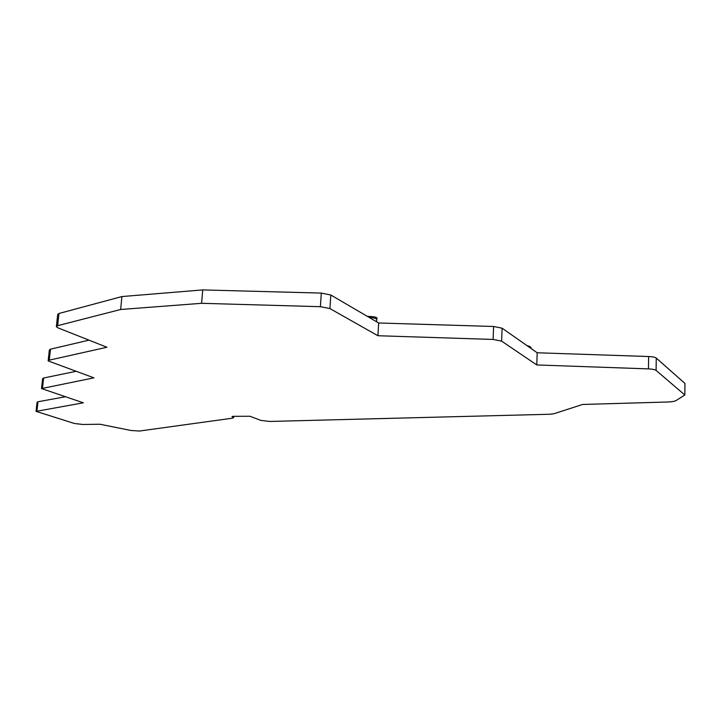 <?xml version="1.0" encoding="UTF-8"?>
<svg xmlns="http://www.w3.org/2000/svg" width="721" height="721" viewBox="0 0 721 721"><rect width="100%" height="100%" fill="white"/><g stroke="black" fill="none" stroke-linecap="round" stroke-linejoin="round"><path stroke-width="1.08" d="M56.391 326.361L57.689 314.509L58.969 313.482L121.921 296.556L120.632 309.498L57.635 325.676L56.355 326.676L58.113 327.92L106.906 347.252L49.271 360.149L48.145 360.915L93.937 377.849L41.521 388.565L83.357 402.805L36.059 411.367L74.416 423.488L82.762 424.471L100.03 424.245L130.961 430.482L139.468 431.041L232.288 418.207L233.721 417.567L231.964 416.558L232.91 416.332L250.007 416.26L260.84 420.397L269.519 421.452L549.744 414.251L553.971 413.728L582.604 404.463L667.367 402.012C671.72 401.858 674.622 401.372 676.073 400.561L684.833 394.991L656.092 370.405C654.92 369.576 652.37 369.071 648.44 368.891L536.784 364.952L501.609 341.123L493.092 339.438L377.921 335.734L329.921 308.579L320.394 306.695L201.592 303.307L120.632 309.498M88.989 340.15L50.47 349.189L49.352 349.991L48.172 360.689M75.876 371.351L43.62 378.011L42.62 378.651L41.539 388.394M65.187 396.784L37.97 401.768L37.068 402.282L36.068 411.231M684.833 394.991L684.95 383.446L656.272 358.076C655.101 357.219 652.55 356.706 648.639 356.525L537.19 352.767L502.113 328.199L493.615 326.478L378.669 322.981L330.822 295.006L321.314 293.087L202.754 289.914L121.921 296.556M202.754 289.914L201.592 303.307M378.669 322.981L377.921 335.734M537.19 352.767L536.784 364.952M57.635 325.676L58.969 313.482M320.394 306.695L321.314 293.087M329.921 308.579L330.822 295.006M493.092 339.438L493.615 326.478M501.609 341.123L502.113 328.199M648.44 368.891L648.639 356.525M656.092 370.405L656.272 358.076M232.874 416.332L232.82 416.963M36.96 410.871L37.97 401.768M42.521 387.952L43.62 378.011M49.271 360.149L50.47 349.189M527.15 345.738C530.097 346.296 531.377 347.189 530.98 348.423L529.818 347.603M369.359 317.537C373.487 317.691 375.956 318.303 376.786 319.358L376.786 319.619M233.82 416.305L233.721 417.567M376.551 321.737L376.75 318.826C378.029 317.429 374.875 316.591 367.295 316.33"/></g></svg>
